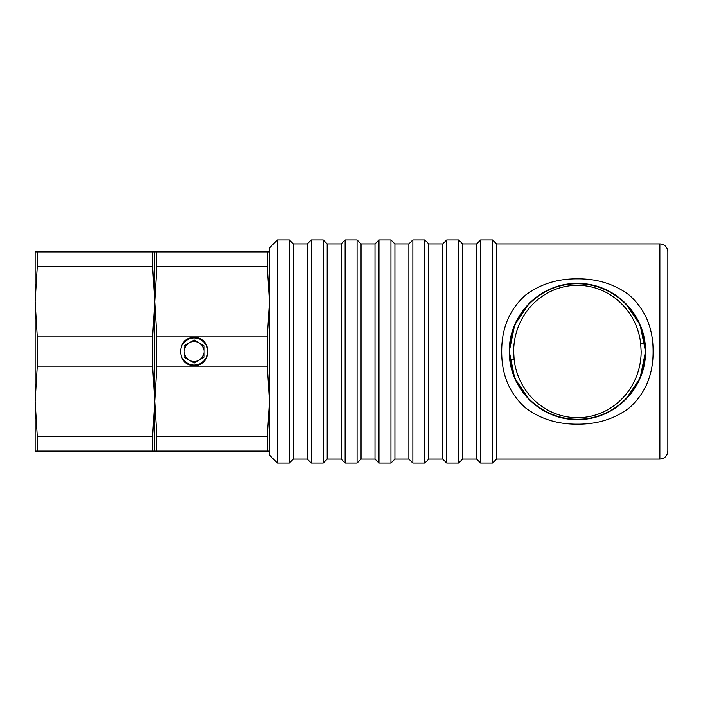 <?xml version="1.0" encoding="UTF-8"?>
<svg xmlns="http://www.w3.org/2000/svg" width="703" height="703" viewBox="0 0 703 703"><rect width="100%" height="100%" fill="white"/><g stroke="black" fill="none" stroke-linecap="round" stroke-linejoin="round"><path stroke-width="1.05" d="M529.201 399.647L514.693 378.135L509.28 351.5C508.954 314.469 540.009 283.142 577.409 283.371C614.809 283.142 645.864 314.469 645.539 351.5C645.864 388.531 614.809 419.858 577.409 419.629C540.009 419.858 508.954 388.531 509.28 351.5M509.28 351.351L514.728 324.804L529.201 303.353M625.626 303.371L640.125 324.891L645.539 351.535L640.099 378.17L625.582 399.673M659.88 243.923L659.88 459.077L496.529 459.077L492.539 463.057L480.588 463.057L476.608 459.077L462.662 459.077L458.672 463.057L446.721 463.057L442.741 459.077L428.795 459.077L424.814 463.057L412.854 463.057L408.874 459.077L394.928 459.077L390.947 463.057L378.987 463.057L375.007 459.077L361.061 459.077L357.08 463.057L345.129 463.057L341.14 459.077L327.194 459.077L323.213 463.057L311.262 463.057L307.273 459.077L293.327 459.077L289.346 463.057L277.395 463.057L277.395 239.943L289.346 239.943L293.327 243.923L307.273 243.923L311.262 239.943L323.213 239.943L327.194 243.923L341.14 243.923L345.129 239.943L357.08 239.943L361.061 243.923L375.007 243.923L378.987 239.943L390.947 239.943L394.928 243.923L408.874 243.923L412.854 239.943L424.814 239.943L428.795 243.923L442.741 243.923L446.721 239.943L458.672 239.943L462.662 243.923L476.608 243.923L480.588 239.943L492.539 239.943L496.529 243.923L659.88 243.923A7.97 7.97 0 0 1 667.85 251.894L667.85 451.106L667.85 251.894M289.346 463.057L289.346 239.943M293.327 459.077L293.327 243.923M307.273 459.077L307.273 243.923M311.262 463.057L311.262 239.943M323.213 463.057L323.213 239.943M327.194 459.077L327.194 243.923M341.14 459.077L341.14 243.923M345.129 463.057L345.129 239.943M357.08 463.057L357.08 239.943M361.061 459.077L361.061 243.923M375.007 459.077L375.007 243.923M378.987 463.057L378.987 239.943M390.947 463.057L390.947 239.943M394.928 459.077L394.928 243.923M408.874 459.077L408.874 243.923M412.854 463.057L412.854 239.943M424.814 463.057L424.814 239.943M428.795 459.077L428.795 243.923M442.741 459.077L442.741 243.923M446.721 463.057L446.721 239.943M458.672 463.057L458.672 239.943M462.662 459.077L462.662 243.923M476.608 459.077L476.608 243.923M480.588 463.057L480.588 239.943M492.539 463.057L492.539 239.943M496.529 459.077L496.529 243.923M277.395 463.057L269.425 455.087L269.425 247.913L277.395 239.943M577.409 424.164C557.479 424.304 540.203 418.891 525.58 407.916C509.552 393.645 501.59 374.84 501.705 351.5C501.59 328.16 509.552 309.355 525.58 295.084C540.203 284.109 557.479 278.696 577.409 278.836C597.33 278.696 614.607 284.109 629.229 295.084C645.266 309.355 653.228 328.16 653.105 351.5C653.228 374.84 645.266 393.645 629.229 407.916C614.607 418.891 597.33 424.304 577.409 424.164M640.688 343.495C636.927 309.83 608.148 283.344 573.437 285.427C539.315 287.729 513.717 316.939 513.656 351.5L514.113 359.356C517.803 393.056 546.591 419.665 581.363 417.573C615.556 415.324 641.127 385.885 641.154 351.5L640.688 343.495L644.642 343.31C649.704 383.636 617.339 419.647 577.409 419.234C543.041 419.269 514.078 393.293 510.15 359.532C505.211 319.03 537.672 283.388 577.409 283.766C611.742 283.775 640.6 309.531 644.642 343.31M194.125 365.446C176.137 366.298 176.137 336.702 194.125 337.554C212.113 336.702 212.113 366.298 194.125 365.446M156.813 436.493L156.813 451.106L154.678 451.106L154.678 301.692L156.813 266.507L156.813 251.894L154.678 251.894L154.678 301.692L152.542 266.507L152.542 251.894L154.678 251.894L154.678 301.692L156.813 336.886L156.813 366.114L267.289 366.114L269.425 401.308L267.289 436.493L156.813 436.493L154.678 401.308L156.813 366.114M156.813 451.106L269.425 451.106M267.289 451.106L267.289 436.493M156.813 266.507L267.289 266.507L269.425 301.692L267.289 336.886L156.813 336.886M267.289 366.114L267.289 336.886M269.425 251.894L156.813 251.894M267.289 266.507L267.289 251.894M189.142 360.129A9.965 9.965 0 0 0 204.081 351.5A9.965 9.965 0 0 0 189.142 342.871A9.965 9.965 0 0 0 189.142 360.129M194.125 365.05A13.55 13.55 0 0 0 207.666 351.5A13.55 13.55 0 0 0 194.125 337.95A13.55 13.55 0 0 0 180.574 351.5A13.55 13.55 0 0 0 194.125 365.05M194.125 339.997L184.16 345.753L184.16 357.247L194.125 363.003L204.081 357.247L204.081 345.753L194.125 339.997M152.542 451.106L152.542 436.493L154.678 401.308L152.542 366.114L152.542 336.886L154.678 301.692L154.678 451.106L37.285 451.106L37.285 436.493L152.542 436.493M35.15 408.777L35.15 285.365M152.542 266.507L37.285 266.507L35.15 301.692L35.15 251.894L152.542 251.894M37.285 451.106L35.15 451.106L35.15 401.308L37.285 436.493M37.285 266.507L37.285 251.894M152.542 366.114L37.285 366.114L37.285 336.886L152.542 336.886M35.15 301.692L37.285 336.886M37.285 366.114L35.15 401.308M514.113 359.356L510.15 359.532M659.88 459.077C664.722 458.602 667.375 455.948 667.85 451.106"/></g></svg>
